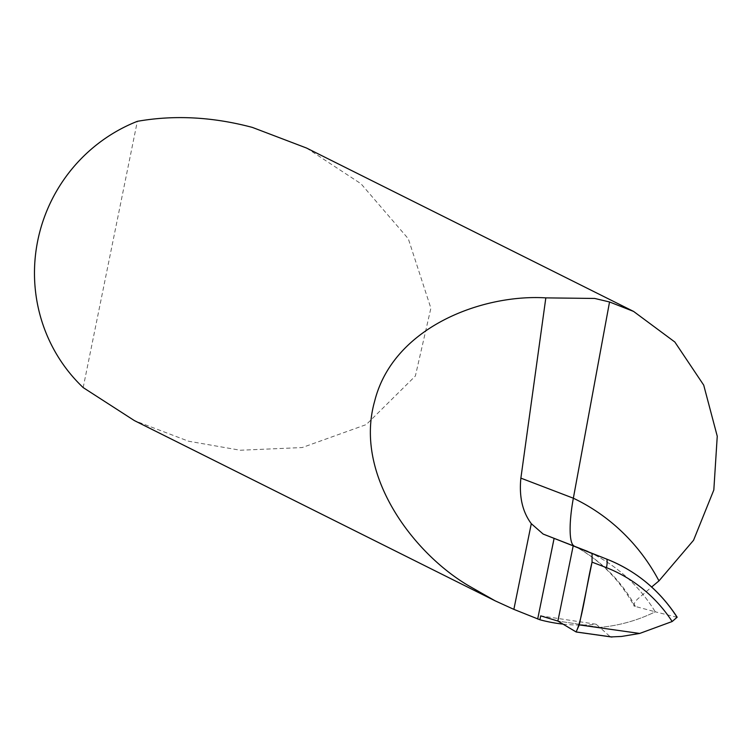 <?xml version="1.0" encoding="UTF-8"?>
<svg xmlns="http://www.w3.org/2000/svg" width="755" height="755" viewBox="0 0 755 755"><rect width="100%" height="100%" fill="white"/><g stroke="black" fill="none" stroke-linecap="round" stroke-linejoin="round"><path stroke-width="0.57" stroke-dasharray="3.77 2.83" d="M563.003 624.121A160.381 156.521 116.5 0 0 596.044 624.215L540.703 615.863M306.539 148.037L360.984 183.748L408.313 238.778L430.878 308.182L415.373 376.009L366.269 424.574L302.189 447.555L240.26 450.235L188.542 441.213L134.39 420.601M677.065 617.297L655.274 611.805A160.381 156.521 -63.5 0 1 599.829 627.396A160.381 156.521 116.5 0 0 655.274 611.805C638.664 584.936 616.231 564.834 587.956 551.518C616.231 564.834 638.664 584.936 655.274 611.805L635.417 606.473L633.766 605.321L633.709 604.104L637.135 599.442L651.659 586.994M596.044 624.215L599.829 627.396L557.888 621.063L599.829 627.396L610.238 636.776M83.173 387.579L137.344 121.329M635.417 606.473A161.702 153.388 111.5 0 0 574.13 545.922M573.913 545.827C599.659 559.493 619.808 579.698 634.37 606.454"/><path stroke-width="1.13" d="M563.003 624.121A160.381 156.521 116.5 0 1 539.91 619.77L540.703 615.863L557.888 621.063L573.187 545.865L543.156 534.068L531.293 523.668C522.479 511.871 519.006 496.696 520.874 478.132L545.827 297.876C482.804 293.969 393.298 326.745 374.669 401.132C353.68 474.801 413.381 553.396 468.77 585.833L495.186 600.848L513.862 609.36L531.293 523.668M539.91 619.77L513.862 609.36M554.085 538.4L537.683 619.006L554.104 538.409M495.186 600.848L134.39 420.601L83.173 387.579A160.381 156.521 -63.5 0 1 137.344 121.329C174.32 114.817 212.674 116.846 252.387 127.416L306.539 148.037L633.596 311.428L609.54 301.972L594.742 298.452L545.827 297.876M651.659 586.994L658.973 580.878L693.552 540.269L713.824 489.976L717.25 436.23L703.707 385.116L674.847 342.024L633.605 311.438M609.54 301.972L573.347 498.206L520.874 478.132M658.973 580.878A205.407 194.847 111.5 0 0 573.347 498.206A48.112 10.117 -79.2 0 0 573.894 545.818M611.946 637.05L576.235 632.001L557.888 621.063L576.093 631.954C582.549 618.864 586.644 584.068 592.052 562.145L592.062 553.5L573.187 545.865L557.888 621.063L573.187 545.865L587.956 551.518L543.156 534.068M677.169 617.203C659.757 590.495 636.616 571.271 607.737 559.521L573.187 545.865L592.062 553.5L592.052 562.145L606.482 567.666A152.491 144.649 -68.5 0 1 672.167 621.516L639.693 633.445L579.283 624.904L592.052 562.145M639.693 633.445L621.554 636.446L611.333 636.899L576.386 631.992M576.093 631.954L579.283 624.904M602.566 557.435L592.062 553.5M672.167 621.516L677.065 617.297A160.532 152.274 111.5 0 0 607.832 559.559M606.482 559.021A8.022 1.689 100.8 0 1 606.482 567.666"/></g></svg>
